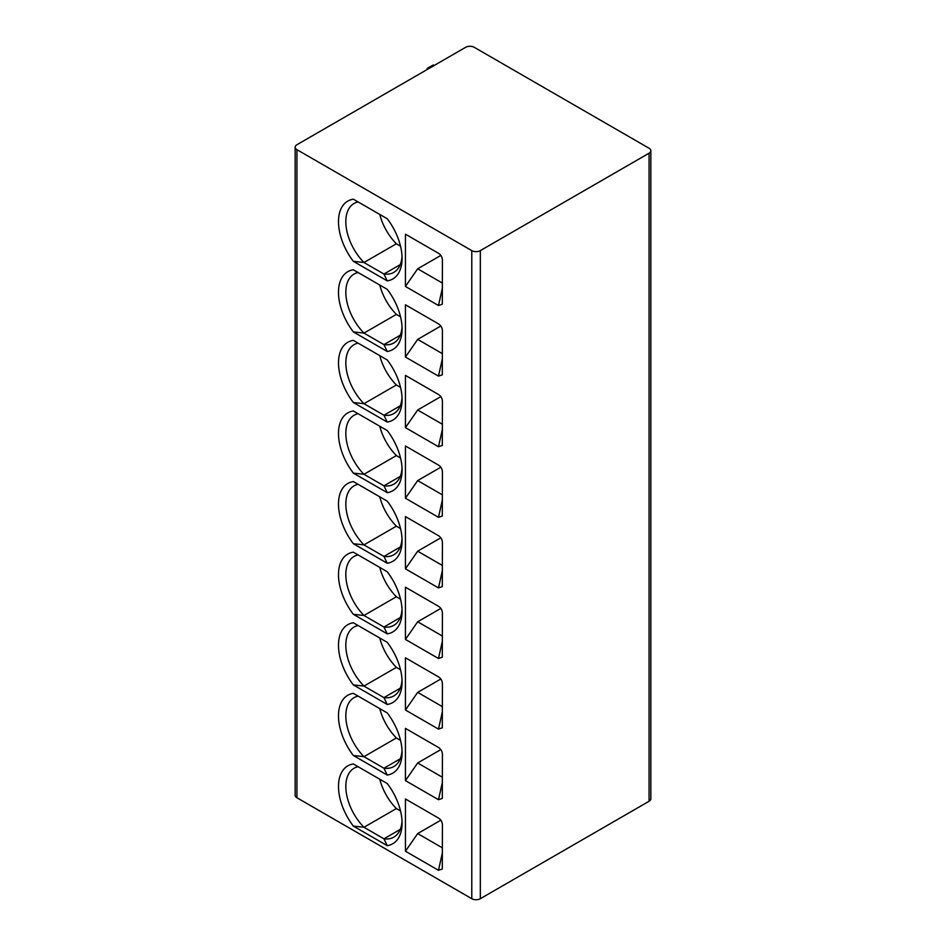 <?xml version="1.0" encoding="UTF-8"?>
<svg xmlns="http://www.w3.org/2000/svg" width="946" height="946" viewBox="0 0 946 946"><rect width="100%" height="100%" fill="white"/><g stroke="black" fill="none" stroke-linecap="round" stroke-linejoin="round"><path stroke-width="1.42" d="M650.848 150.721L650.848 798.802A6.054 3.5 180 0 1 649.074 801.274L480.332 898.7A6.054 3.5 180 0 1 471.782 898.7L296.926 797.75A6.054 3.5 180 0 1 295.152 795.279L295.152 147.198A6.054 3.5 0 0 0 296.926 149.669L471.782 250.619A6.054 3.5 0 0 0 480.332 250.619L649.074 153.193A6.054 3.5 0 0 0 650.848 150.721A6.054 3.5 0 0 0 649.074 148.25L474.218 47.3A6.054 3.5 0 0 0 465.669 47.3L296.926 144.726A6.054 3.5 0 0 0 295.152 147.198M405.444 286.449L405.444 234.206L438.483 253.28C441.049 254.947 442.361 257.336 442.432 260.434L442.302 304.222L438.483 305.523L405.444 286.449L417.671 268.794L442.432 283.091M387.233 218.751L353.343 199.18A44.959 25.956 60 0 0 353.343 261.309L387.233 280.879A44.959 25.956 60 0 0 402.074 258.388A44.959 25.956 60 0 0 387.233 218.751M405.444 357.044L405.444 304.801L438.483 323.875C441.049 325.542 442.361 327.931 442.432 331.041L442.302 374.829L438.483 376.118L405.444 357.044L417.671 339.389L442.432 353.686M387.233 289.346L353.343 269.776A44.959 25.956 60 0 0 353.343 331.904L387.233 351.474A44.959 25.956 60 0 0 402.074 328.983A44.959 25.956 60 0 0 387.233 289.346M405.444 427.639L405.444 375.396L438.483 394.482C441.049 396.149 442.361 398.526 442.432 401.636L442.302 445.424L438.483 446.725L405.444 427.639L417.671 409.996L442.432 424.281M387.233 359.941L353.343 340.383A44.959 25.956 60 0 0 353.343 402.499L387.233 422.07A44.959 25.956 60 0 0 402.074 399.579A44.959 25.956 60 0 0 387.233 359.941M405.444 498.235L405.444 445.992L438.483 465.077C441.049 466.745 442.361 469.133 442.432 472.231L442.302 516.019L438.483 517.32L405.444 498.235L417.671 480.592L442.432 494.888M387.233 430.536L353.343 410.978A44.959 25.956 60 0 0 353.343 473.106L387.233 492.665A44.959 25.956 60 0 0 402.074 470.174A44.959 25.956 60 0 0 387.233 430.536M405.444 568.83L405.444 516.599L438.483 535.673C441.049 537.34 442.361 539.728 442.432 542.827L442.302 586.615L438.483 587.915L405.444 568.83L417.671 551.187L442.432 565.483M387.233 501.132L353.343 481.573A44.959 25.956 60 0 0 353.343 543.702L387.233 563.26A44.959 25.956 60 0 0 402.074 540.769A44.959 25.956 60 0 0 387.233 501.132M405.444 639.437L405.444 587.194L438.483 606.268C441.049 607.935 442.361 610.324 442.432 613.422L442.302 657.21L438.483 658.511L405.444 639.437L417.671 621.782L442.432 636.079M387.233 571.739L353.343 552.168A44.959 25.956 60 0 0 353.343 614.297L387.233 633.855A44.959 25.956 60 0 0 402.074 611.364A44.959 25.956 60 0 0 387.233 571.739M405.444 710.032L405.444 657.789L438.483 676.863C441.049 678.53 442.361 680.919 442.432 684.029L442.302 727.805L438.483 729.106L405.444 710.032L417.671 692.377L442.432 706.674M387.233 642.334L353.343 622.764A44.959 25.956 60 0 0 353.343 684.892L387.233 704.463A44.959 25.956 60 0 0 402.074 681.971A44.959 25.956 60 0 0 387.233 642.334M405.444 780.627L405.444 728.385L438.483 747.458C441.049 749.126 442.361 751.514 442.432 754.624L442.302 798.412L438.483 799.701L405.444 780.627L417.671 762.973L442.432 777.269M387.233 712.929L353.343 693.359A44.959 25.956 60 0 0 353.343 755.487L387.233 775.058A44.959 25.956 60 0 0 402.074 752.567A44.959 25.956 60 0 0 387.233 712.929M405.444 851.223L405.444 798.98L438.483 818.065C441.049 819.733 442.361 822.109 442.432 825.219L442.302 869.007L438.483 870.308L405.444 851.223L417.671 833.58L442.432 847.876M387.233 783.525L353.343 763.966A44.959 25.956 60 0 0 353.343 826.083L387.233 845.653A44.959 25.956 60 0 0 402.074 823.162A44.959 25.956 60 0 0 387.233 783.525M428.065 69.011L427.143 68.479L433.256 64.955L434.179 65.475M427.143 69.543L427.143 68.479M417.671 268.794L440.824 255.432M353.343 261.309L363.962 262.503L383.946 274.033L387.233 280.879M400.241 264.62L383.946 274.033A39.767 22.964 -120 0 0 393.843 272.353A39.767 22.964 -120 0 0 402.026 256.165M358.108 201.936A39.767 22.964 -120 0 0 354.064 203.461A39.767 22.964 -120 0 0 363.962 262.503L396.374 243.796L400.536 246.197M379.772 214.446A39.767 22.964 -120 0 0 396.374 243.796M417.671 339.389L440.824 326.027M353.343 331.904L363.962 333.098L383.946 344.628L387.233 351.474M400.241 335.227L383.946 344.628A39.767 22.964 -120 0 0 393.843 342.949A39.767 22.964 -120 0 0 402.026 326.76M358.108 272.531A39.767 22.964 -120 0 0 354.064 274.068A39.767 22.964 -120 0 0 363.962 333.098L396.374 314.391L400.536 316.792M379.772 285.042A39.767 22.964 -120 0 0 396.374 314.391M417.671 409.996L440.824 396.622M353.343 402.499L363.962 403.694L383.946 415.235L387.233 422.07M400.241 405.822L383.946 415.235A39.767 22.964 -120 0 0 393.843 413.544A39.767 22.964 -120 0 0 402.026 397.367M358.108 343.126A39.767 22.964 -120 0 0 354.064 344.663A39.767 22.964 -120 0 0 363.962 403.694L396.374 384.987L400.536 387.387M379.772 355.637A39.767 22.964 -120 0 0 396.374 384.987M417.671 480.592L440.824 467.218M353.343 473.106L363.962 474.289L383.946 485.83L387.233 492.665M400.241 476.417L383.946 485.83A39.767 22.964 -120 0 0 393.843 484.151A39.767 22.964 -120 0 0 402.026 467.963M358.108 413.721A39.767 22.964 -120 0 0 354.064 415.259A39.767 22.964 -120 0 0 363.962 474.289L396.374 455.582L400.536 457.994M379.772 426.232A39.767 22.964 -120 0 0 396.374 455.582M417.671 551.187L440.824 537.825M353.343 543.702L363.962 544.884L383.946 556.425L387.233 563.26M400.241 547.013L383.946 556.425A39.767 22.964 -120 0 0 393.843 554.746A39.767 22.964 -120 0 0 402.026 538.558M358.108 484.317A39.767 22.964 -120 0 0 354.064 485.854A39.767 22.964 -120 0 0 363.962 544.884L396.374 526.177L400.536 528.589M379.772 496.827A39.767 22.964 -120 0 0 396.374 526.177M417.671 621.782L440.824 608.42M353.343 614.297L363.962 615.491L383.946 627.021L387.233 633.855M400.241 617.608L383.946 627.021A39.767 22.964 -120 0 0 393.843 625.341A39.767 22.964 -120 0 0 402.026 609.153M358.108 554.924A39.767 22.964 -120 0 0 354.064 556.449A39.767 22.964 -120 0 0 363.962 615.491L396.374 596.772L400.536 599.185M379.772 567.423A39.767 22.964 -120 0 0 396.374 596.772M417.671 692.377L440.824 679.015M353.343 684.892L363.962 686.087L383.946 697.616L387.233 704.463M400.241 688.203L383.946 697.616A39.767 22.964 -120 0 0 393.843 695.937A39.767 22.964 -120 0 0 402.026 679.748M358.108 625.519A39.767 22.964 -120 0 0 354.064 627.044A39.767 22.964 -120 0 0 363.962 686.087L396.374 667.379L400.536 669.78M379.772 638.03A39.767 22.964 -120 0 0 396.374 667.379M417.671 762.973L440.824 749.61M353.343 755.487L363.962 756.682L383.946 768.211L387.233 775.058M400.241 758.81L383.946 768.211A39.767 22.964 -120 0 0 393.843 766.532A39.767 22.964 -120 0 0 402.026 750.344M358.108 696.114A39.767 22.964 -120 0 0 354.064 697.651A39.767 22.964 -120 0 0 363.962 756.682L396.374 737.975L400.536 740.375M379.772 708.625A39.767 22.964 -120 0 0 396.374 737.975M417.671 833.58L440.824 820.206M353.343 826.083L363.962 827.277L383.946 838.818L387.233 845.653M400.241 829.406L383.946 838.818A39.767 22.964 -120 0 0 393.843 837.139A39.767 22.964 -120 0 0 402.026 820.951M358.108 766.709A39.767 22.964 -120 0 0 354.064 768.247A39.767 22.964 -120 0 0 363.962 827.277L396.374 808.57L400.536 810.97M379.772 779.22A39.767 22.964 -120 0 0 396.374 808.57M480.332 898.7L480.332 250.619M471.782 250.619L471.782 898.7M296.926 797.75L296.926 149.669M649.074 801.274L649.074 153.193M442.432 287.88L438.483 305.523M442.432 358.475L438.483 376.118M442.432 429.07L438.483 446.725M442.432 499.677L438.483 517.32M442.432 570.272L438.483 587.915M442.432 640.868L438.483 658.511M442.432 711.463L438.483 729.106M442.432 782.058L438.483 799.701M442.432 852.653L438.483 870.308"/></g></svg>
